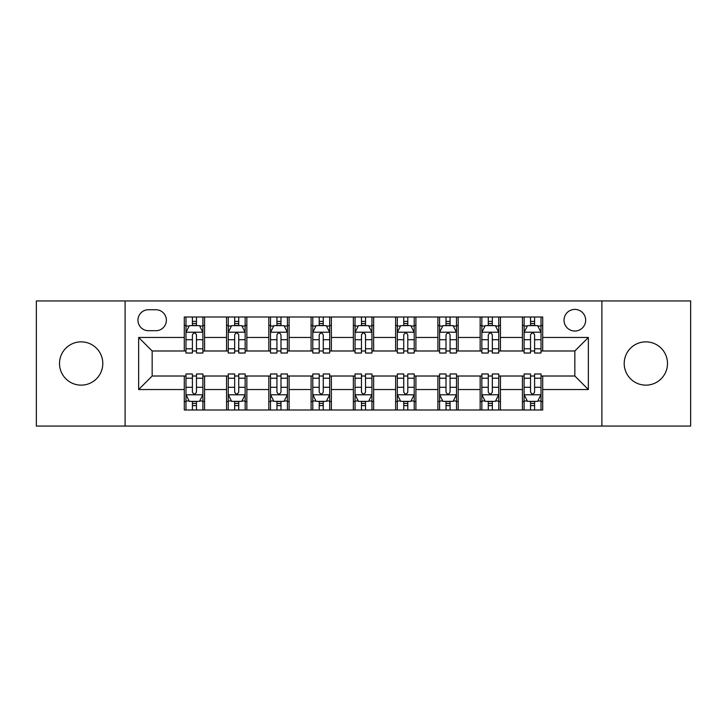<?xml version="1.0" encoding="UTF-8"?>
<svg xmlns="http://www.w3.org/2000/svg" width="727" height="727" viewBox="0 0 727 727"><rect width="100%" height="100%" fill="white"/><g stroke="black" fill="none" stroke-linecap="round" stroke-linejoin="round"><path stroke-width="1.09" d="M645.849 341.863A21.637 21.637 0 0 0 624.202 363.5A21.637 21.637 0 0 0 645.849 385.137A21.637 21.637 0 0 0 667.486 363.5A21.637 21.637 0 0 0 645.849 341.863M81.151 341.863A21.637 21.637 0 0 0 59.514 363.5A21.637 21.637 0 0 0 81.151 385.137A21.637 21.637 0 0 0 102.798 363.5A21.637 21.637 0 0 0 81.151 341.863M574.839 309.402A10.823 10.823 0 0 0 564.016 320.216A10.823 10.823 0 0 0 574.839 331.039A10.823 10.823 0 0 0 585.662 320.216A10.823 10.823 0 0 0 574.839 309.402M601.892 426.058L690.65 426.058L690.65 300.942L601.892 300.942L601.892 426.058L125.108 426.058L125.108 300.942L36.35 300.942L36.35 426.058L125.108 426.058M148.444 330.703L155.878 330.703A10.478 10.478 0 0 0 166.365 320.216A10.478 10.478 0 0 0 155.878 309.738L148.444 309.738A10.478 10.478 0 0 0 137.957 320.216A10.478 10.478 0 0 0 148.444 330.703M601.892 300.942L125.108 300.942M184.285 389.536L138.639 389.536L138.639 337.464L184.285 337.464L184.285 350.987L152.161 350.987L152.161 376.013L184.285 376.013L184.285 409.992L542.715 409.992L542.715 376.013L574.839 376.013L574.839 350.987L542.715 350.987L542.715 337.464L588.361 337.464L588.361 389.536L542.715 389.536M542.715 337.464L542.715 317.008L184.285 317.008L184.285 337.464M522.422 317.008L522.422 350.987L524.112 350.987M530.537 350.987L534.599 350.987M541.024 350.987L542.715 350.987M522.422 350.987L498.758 350.987M480.156 317.008L480.156 350.987L481.847 350.987M488.271 350.987L492.333 350.987M480.156 350.987L456.492 350.987M437.89 317.008L437.89 350.987L439.581 350.987M446.005 350.987L450.068 350.987M437.89 350.987L414.217 350.987M395.624 317.008L395.624 350.987L397.315 350.987M403.739 350.987L407.792 350.987M395.624 350.987L371.951 350.987M353.358 317.008L353.358 350.987L355.049 350.987M361.473 350.987L365.527 350.987M353.358 350.987L329.685 350.987M311.092 317.008L311.092 350.987L312.783 350.987M319.208 350.987L323.261 350.987M311.092 350.987L287.419 350.987M268.817 317.008L268.817 350.987L270.508 350.987M276.932 350.987L280.995 350.987M268.817 350.987L245.153 350.987M226.551 317.008L226.551 350.987L228.242 350.987M234.667 350.987L238.729 350.987M226.551 350.987L202.888 350.987M184.285 350.987L185.976 350.987M192.401 350.987L196.463 350.987M184.285 376.013L185.976 376.013M192.401 376.013L196.463 376.013M202.888 376.013L204.578 376.013L204.578 409.992M228.242 376.013L204.578 376.013M234.667 376.013L238.729 376.013M245.153 376.013L246.844 376.013L246.844 409.992M270.508 376.013L246.844 376.013M276.932 376.013L280.995 376.013M287.419 376.013L289.11 376.013L289.11 409.992M312.783 376.013L289.11 376.013M319.208 376.013L323.261 376.013M329.685 376.013L331.376 376.013L331.376 409.992M355.049 376.013L331.376 376.013M361.473 376.013L365.527 376.013M371.951 376.013L373.642 376.013L373.642 409.992M397.315 376.013L373.642 376.013M403.739 376.013L407.792 376.013M414.217 376.013L415.908 376.013L415.908 409.992M439.581 376.013L415.908 376.013M446.005 376.013L450.068 376.013M456.492 376.013L458.183 376.013L458.183 409.992M481.847 376.013L458.183 376.013M488.271 376.013L492.333 376.013M498.758 376.013L500.449 376.013L500.449 409.992M524.112 376.013L500.449 376.013M530.537 376.013L534.599 376.013M541.024 376.013L542.715 376.013M204.578 317.008L204.578 350.987M184.285 325.46L185.976 325.46M192.401 325.46L196.463 325.46M202.888 325.46L204.578 325.46M184.285 401.54L185.976 401.54M192.401 401.54L196.463 401.54M202.888 401.54L204.578 401.54M226.551 376.013L226.551 409.992M246.844 317.008L246.844 350.987M226.551 325.46L228.242 325.46M234.667 325.46L238.729 325.46M245.153 325.46L246.844 325.46M226.551 401.54L228.242 401.54M234.667 401.54L238.729 401.54M245.153 401.54L246.844 401.54M268.817 376.013L268.817 409.992M268.817 401.54L270.508 401.54M276.932 401.54L280.995 401.54M287.419 401.54L289.11 401.54M289.11 317.008L289.11 350.987M268.817 325.46L270.508 325.46M276.932 325.46L280.995 325.46M287.419 325.46L289.11 325.46M311.092 376.013L311.092 409.992M311.092 401.54L312.783 401.54M319.208 401.54L323.261 401.54M329.685 401.54L331.376 401.54M331.376 317.008L331.376 350.987M311.092 325.46L312.783 325.46M319.208 325.46L323.261 325.46M329.685 325.46L331.376 325.46M353.358 376.013L353.358 409.992M353.358 401.54L355.049 401.54M361.473 401.54L365.527 401.54M371.951 401.54L373.642 401.54M373.642 317.008L373.642 350.987M353.358 325.46L355.049 325.46M361.473 325.46L365.527 325.46M371.951 325.46L373.642 325.46M395.624 376.013L395.624 409.992M395.624 401.54L397.315 401.54M403.739 401.54L407.792 401.54M414.217 401.54L415.908 401.54M415.908 317.008L415.908 350.987M395.624 325.46L397.315 325.46M403.739 325.46L407.792 325.46M414.217 325.46L415.908 325.46M437.89 376.013L437.89 409.992M437.89 401.54L439.581 401.54M446.005 401.54L450.068 401.54M456.492 401.54L458.183 401.54M458.183 317.008L458.183 350.987M437.89 325.46L439.581 325.46M446.005 325.46L450.068 325.46M456.492 325.46L458.183 325.46M480.156 376.013L480.156 409.992M480.156 401.54L481.847 401.54M488.271 401.54L492.333 401.54M498.758 401.54L500.449 401.54M500.449 317.008L500.449 350.987M480.156 325.46L481.847 325.46M488.271 325.46L492.333 325.46M498.758 325.46L500.449 325.46M522.422 376.013L522.422 409.992M522.422 401.54L524.112 401.54M530.537 401.54L534.599 401.54M541.024 401.54L542.715 401.54M522.422 325.46L524.112 325.46M530.537 325.46L534.599 325.46M541.024 325.46L542.715 325.46M152.161 350.987L138.639 337.464M152.161 376.013L138.639 389.536M588.361 337.464L574.839 350.987M588.361 389.536L574.839 376.013M196.463 321.398L192.401 321.398M202.888 348.778L196.463 348.778L196.463 353.022L202.888 353.022L202.888 332.393L199.498 325.632L189.356 325.632L185.976 332.393L185.976 353.022L192.401 353.022L192.401 348.778L185.976 348.778M185.976 332.393L185.976 317.008M202.888 332.393L202.888 317.008M192.401 325.632L192.401 317.008M196.463 317.008L196.463 325.632M196.463 348.778L196.463 334.929C195.109 332.321 193.755 332.321 192.401 334.929L192.401 348.778M192.401 405.602L196.463 405.602M185.976 378.222L192.401 378.222L192.401 373.978L185.976 373.978L185.976 394.607L189.356 401.368L199.498 401.368L202.888 394.607L202.888 373.978L196.463 373.978L196.463 378.222L202.888 378.222M202.888 394.607L202.888 409.992M185.976 394.607L185.976 409.992M196.463 401.368L196.463 409.992M192.401 409.992L192.401 401.368M192.401 378.222L192.401 392.071C193.755 394.679 195.109 394.679 196.463 392.071L196.463 378.222M238.729 321.398L234.667 321.398M245.153 348.778L238.729 348.778L238.729 353.022L245.153 353.022L245.153 332.393L241.773 325.632L231.622 325.632L228.242 332.393L228.242 353.022L234.667 353.022L234.667 348.778L228.242 348.778M228.242 332.393L228.242 317.008M245.153 332.393L245.153 317.008M234.667 325.632L234.667 317.008M238.729 317.008L238.729 325.632M238.729 348.778L238.729 334.929C237.375 332.321 236.021 332.321 234.667 334.929L234.667 348.778M280.995 321.398L276.932 321.398M287.419 348.778L280.995 348.778L280.995 353.022L287.419 353.022L287.419 332.393L284.039 325.632L273.897 325.632L270.508 332.393L270.508 353.022L276.932 353.022L276.932 348.778L270.508 348.778M270.508 332.393L270.508 317.008M287.419 332.393L287.419 317.008M276.932 325.632L276.932 317.008M280.995 317.008L280.995 325.632M280.995 348.778L280.995 334.929C279.641 332.321 278.287 332.321 276.932 334.929L276.932 348.778M323.261 321.398L319.208 321.398M329.685 348.778L323.261 348.778L323.261 353.022L329.685 353.022L329.685 332.393L326.305 325.632L316.163 325.632L312.783 332.393L312.783 353.022L319.208 353.022L319.208 348.778L312.783 348.778M312.783 332.393L312.783 317.008M329.685 332.393L329.685 317.008M319.208 325.632L319.208 317.008M323.261 317.008L323.261 325.632M323.261 348.778L323.261 334.929C321.907 332.321 320.562 332.321 319.208 334.929L319.208 348.778M234.667 405.602L238.729 405.602M228.242 378.222L234.667 378.222L234.667 373.978L228.242 373.978L228.242 394.607L231.622 401.368L241.773 401.368L245.153 394.607L245.153 373.978L238.729 373.978L238.729 378.222L245.153 378.222M245.153 394.607L245.153 409.992M228.242 394.607L228.242 409.992M238.729 401.368L238.729 409.992M234.667 409.992L234.667 401.368M234.667 378.222L234.667 392.071C236.021 394.679 237.375 394.679 238.729 392.071L238.729 378.222M276.932 405.602L280.995 405.602M270.508 378.222L276.932 378.222L276.932 373.978L270.508 373.978L270.508 394.607L273.897 401.368L284.039 401.368L287.419 394.607L287.419 373.978L280.995 373.978L280.995 378.222L287.419 378.222M287.419 394.607L287.419 409.992M270.508 394.607L270.508 409.992M280.995 401.368L280.995 409.992M276.932 409.992L276.932 401.368M276.932 378.222L276.932 392.071C278.287 394.679 279.641 394.679 280.995 392.071L280.995 378.222M319.208 405.602L323.261 405.602M312.783 378.222L319.208 378.222L319.208 373.978L312.783 373.978L312.783 394.607L316.163 401.368L326.305 401.368L329.685 394.607L329.685 373.978L323.261 373.978L323.261 378.222L329.685 378.222M329.685 394.607L329.685 409.992M312.783 394.607L312.783 409.992M323.261 401.368L323.261 409.992M319.208 409.992L319.208 401.368M319.208 378.222L319.208 392.071C320.552 394.679 321.907 394.679 323.261 392.071L323.261 378.222M365.527 321.398L361.473 321.398M371.951 348.778L365.527 348.778L365.527 353.022L371.951 353.022L371.951 332.393L368.571 325.632L358.429 325.632L355.049 332.393L355.049 353.022L361.473 353.022L361.473 348.778L355.049 348.778M355.049 332.393L355.049 317.008M371.951 332.393L371.951 317.008M361.473 325.632L361.473 317.008M365.527 317.008L365.527 325.632M365.527 348.778L365.527 334.929C364.182 332.321 362.828 332.321 361.473 334.929L361.473 348.778M361.473 405.602L365.527 405.602M355.049 378.222L361.473 378.222L361.473 373.978L355.049 373.978L355.049 394.607L358.429 401.368L368.571 401.368L371.951 394.607L371.951 373.978L365.527 373.978L365.527 378.222L371.951 378.222M371.951 394.607L371.951 409.992M355.049 394.607L355.049 409.992M365.527 401.368L365.527 409.992M361.473 409.992L361.473 401.368M361.473 378.222L361.473 392.071C362.818 394.679 364.172 394.679 365.527 392.071L365.527 378.222M407.792 321.398L403.739 321.398M414.217 348.778L407.792 348.778L407.792 353.022L414.217 353.022L414.217 332.393L410.837 325.632L400.695 325.632L397.315 332.393L397.315 353.022L403.739 353.022L403.739 348.778L397.315 348.778M397.315 332.393L397.315 317.008M414.217 332.393L414.217 317.008M403.739 325.632L403.739 317.008M407.792 317.008L407.792 325.632M407.792 348.778L407.792 334.929C406.448 332.321 405.093 332.321 403.739 334.929L403.739 348.778M450.068 321.398L446.005 321.398M456.492 348.778L450.068 348.778L450.068 353.022L456.492 353.022L456.492 332.393L453.103 325.632L442.961 325.632L439.581 332.393L439.581 353.022L446.005 353.022L446.005 348.778L439.581 348.778M439.581 332.393L439.581 317.008M456.492 332.393L456.492 317.008M446.005 325.632L446.005 317.008M450.068 317.008L450.068 325.632M450.068 348.778L450.068 334.929C448.713 332.321 447.359 332.321 446.005 334.929L446.005 348.778M492.333 321.398L488.271 321.398M498.758 348.778L492.333 348.778L492.333 353.022L498.758 353.022L498.758 332.393L495.378 325.632L485.227 325.632L481.847 332.393L481.847 353.022L488.271 353.022L488.271 348.778L481.847 348.778M481.847 332.393L481.847 317.008M498.758 332.393L498.758 317.008M488.271 325.632L488.271 317.008M492.333 317.008L492.333 325.632M492.333 348.778L492.333 334.929C490.979 332.321 489.625 332.321 488.271 334.929L488.271 348.778M403.739 405.602L407.792 405.602M397.315 378.222L403.739 378.222L403.739 373.978L397.315 373.978L397.315 394.607L400.695 401.368L410.837 401.368L414.217 394.607L414.217 373.978L407.792 373.978L407.792 378.222L414.217 378.222M414.217 394.607L414.217 409.992M397.315 394.607L397.315 409.992M407.792 401.368L407.792 409.992M403.739 409.992L403.739 401.368M403.739 378.222L403.739 392.071C405.093 394.679 406.438 394.679 407.792 392.071L407.792 378.222M446.005 405.602L450.068 405.602M439.581 378.222L446.005 378.222L446.005 373.978L439.581 373.978L439.581 394.607L442.961 401.368L453.103 401.368L456.492 394.607L456.492 373.978L450.068 373.978L450.068 378.222L456.492 378.222M456.492 394.607L456.492 409.992M439.581 394.607L439.581 409.992M450.068 401.368L450.068 409.992M446.005 409.992L446.005 401.368M446.005 378.222L446.005 392.071C447.359 394.679 448.713 394.679 450.068 392.071L450.068 378.222M488.271 405.602L492.333 405.602M481.847 378.222L488.271 378.222L488.271 373.978L481.847 373.978L481.847 394.607L485.227 401.368L495.378 401.368L498.758 394.607L498.758 373.978L492.333 373.978L492.333 378.222L498.758 378.222M498.758 394.607L498.758 409.992M481.847 394.607L481.847 409.992M492.333 401.368L492.333 409.992M488.271 409.992L488.271 401.368M488.271 378.222L488.271 392.071C489.625 394.679 490.979 394.679 492.333 392.071L492.333 378.222M534.599 321.398L530.537 321.398M541.024 348.778L534.599 348.778L534.599 353.022L541.024 353.022L541.024 332.393L537.644 325.632L527.502 325.632L524.112 332.393L524.112 353.022L530.537 353.022L530.537 348.778L524.112 348.778M524.112 332.393L524.112 317.008M541.024 332.393L541.024 317.008M530.537 325.632L530.537 317.008M534.599 317.008L534.599 325.632M534.599 348.778L534.599 334.929C533.245 332.321 531.891 332.321 530.537 334.929L530.537 348.778M530.537 405.602L534.599 405.602M524.112 378.222L530.537 378.222L530.537 373.978L524.112 373.978L524.112 394.607L527.502 401.368L537.644 401.368L541.024 394.607L541.024 373.978L534.599 373.978L534.599 378.222L541.024 378.222M541.024 394.607L541.024 409.992M524.112 394.607L524.112 409.992M534.599 401.368L534.599 409.992M530.537 409.992L530.537 401.368M530.537 378.222L530.537 392.071C531.891 394.679 533.245 394.679 534.599 392.071L534.599 378.222M226.551 389.536L204.578 389.536M226.551 337.464L204.578 337.464M268.817 337.464L246.844 337.464M268.817 389.536L246.844 389.536M311.092 337.464L289.11 337.464M311.092 389.536L289.11 389.536M353.358 337.464L331.376 337.464M353.358 389.536L331.376 389.536M395.624 337.464L373.642 337.464M395.624 389.536L373.642 389.536M437.89 337.464L415.908 337.464M437.89 389.536L415.908 389.536M480.156 337.464L458.183 337.464M480.156 389.536L458.183 389.536M522.422 337.464L500.449 337.464M522.422 389.536L500.449 389.536M202.797 332.221L186.057 332.221M185.976 326.032L189.156 326.032M199.707 326.032L202.888 326.032M192.401 339.718L185.976 339.718M202.888 339.718L196.463 339.718M196.463 323.551L192.401 323.551M186.057 394.779L202.797 394.779M202.888 400.968L199.707 400.968M189.156 400.968L185.976 400.968M196.463 387.282L202.888 387.282M185.976 387.282L192.401 387.282M192.401 403.449L196.463 403.449M245.063 332.221L228.333 332.221M228.242 326.032L231.422 326.032M241.973 326.032L245.153 326.032M234.667 339.718L228.242 339.718M245.153 339.718L238.729 339.718M238.729 323.551L234.667 323.551M287.338 332.221L270.598 332.221M270.508 326.032L273.688 326.032M284.239 326.032L287.419 326.032M276.932 339.718L270.508 339.718M287.419 339.718L280.995 339.718M280.995 323.551L276.932 323.551M329.604 332.221L312.864 332.221M312.783 326.032L315.954 326.032M326.505 326.032L329.685 326.032M319.208 339.718L312.783 339.718M329.685 339.718L323.261 339.718M323.261 323.551L319.208 323.551M228.333 394.779L245.063 394.779M245.153 400.968L241.973 400.968M231.422 400.968L228.242 400.968M238.729 387.282L245.153 387.282M228.242 387.282L234.667 387.282M234.667 403.449L238.729 403.449M270.598 394.779L287.338 394.779M287.419 400.968L284.239 400.968M273.688 400.968L270.508 400.968M280.995 387.282L287.419 387.282M270.508 387.282L276.932 387.282M276.932 403.449L280.995 403.449M312.864 394.779L329.604 394.779M329.685 400.968L326.505 400.968M315.954 400.968L312.783 400.968M323.261 387.282L329.685 387.282M312.783 387.282L319.208 387.282M319.208 403.449L323.261 403.449M371.87 332.221L355.13 332.221M355.049 326.032L358.229 326.032M368.771 326.032L371.951 326.032M361.473 339.718L355.049 339.718M371.951 339.718L365.527 339.718M365.527 323.551L361.473 323.551M355.13 394.779L371.87 394.779M371.951 400.968L368.771 400.968M358.229 400.968L355.049 400.968M365.527 387.282L371.951 387.282M355.049 387.282L361.473 387.282M361.473 403.449L365.527 403.449M414.136 332.221L397.396 332.221M397.315 326.032L400.495 326.032M411.046 326.032L414.217 326.032M403.739 339.718L397.315 339.718M414.217 339.718L407.792 339.718M407.792 323.551L403.739 323.551M456.402 332.221L439.662 332.221M439.581 326.032L442.761 326.032M453.312 326.032L456.492 326.032M446.005 339.718L439.581 339.718M456.492 339.718L450.068 339.718M450.068 323.551L446.005 323.551M498.667 332.221L481.937 332.221M481.847 326.032L485.027 326.032M495.578 326.032L498.758 326.032M488.271 339.718L481.847 339.718M498.758 339.718L492.333 339.718M492.333 323.551L488.271 323.551M397.396 394.779L414.136 394.779M414.217 400.968L411.046 400.968M400.495 400.968L397.315 400.968M407.792 387.282L414.217 387.282M397.315 387.282L403.739 387.282M403.739 403.449L407.792 403.449M439.662 394.779L456.402 394.779M456.492 400.968L453.312 400.968M442.761 400.968L439.581 400.968M450.068 387.282L456.492 387.282M439.581 387.282L446.005 387.282M446.005 403.449L450.068 403.449M481.937 394.779L498.667 394.779M498.758 400.968L495.578 400.968M485.027 400.968L481.847 400.968M492.333 387.282L498.758 387.282M481.847 387.282L488.271 387.282M488.271 403.449L492.333 403.449M540.943 332.221L524.203 332.221M524.112 326.032L527.293 326.032M537.844 326.032L541.024 326.032M530.537 339.718L524.112 339.718M541.024 339.718L534.599 339.718M534.599 323.551L530.537 323.551M524.203 394.779L540.943 394.779M541.024 400.968L537.844 400.968M527.293 400.968L524.112 400.968M534.599 387.282L541.024 387.282M524.112 387.282L530.537 387.282M530.537 403.449L534.599 403.449"/></g></svg>
